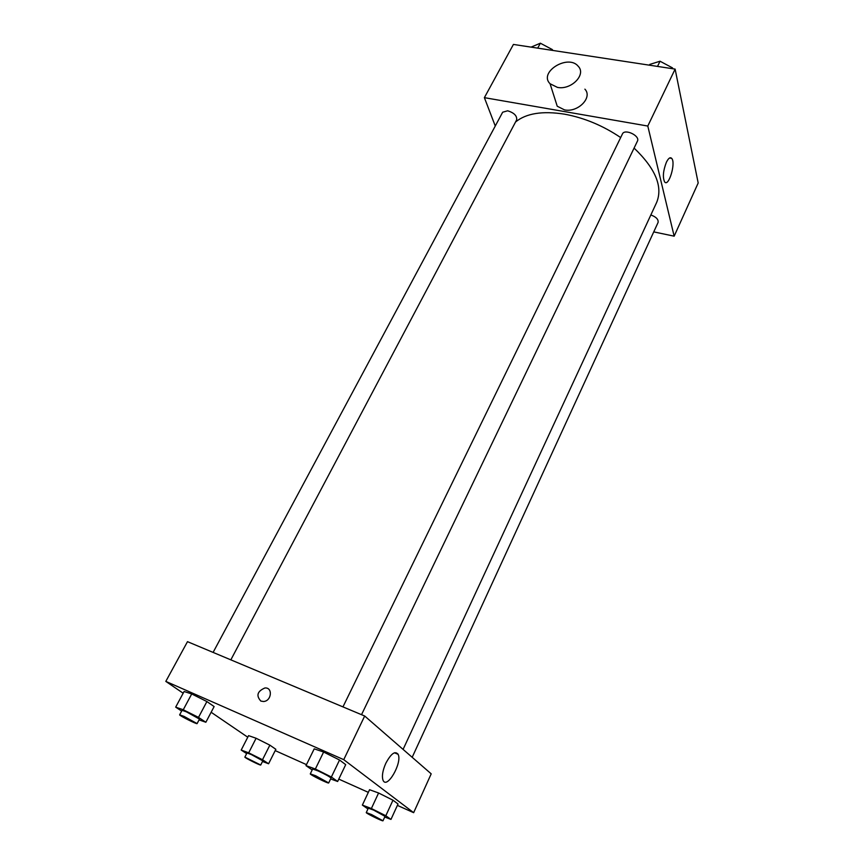 <?xml version="1.0" encoding="UTF-8"?>
<svg xmlns="http://www.w3.org/2000/svg" width="864" height="864" viewBox="0 0 864 864"><rect width="100%" height="100%" fill="white"/><g stroke="black" fill="none" stroke-linecap="round" stroke-linejoin="round"><path stroke-width="1.3" d="M495.266 126.014L484.38 97.654L513.421 44.431L675.119 69.098L698.188 182.984L674.158 236.174L653.756 231.887M620.665 137.56C602.921 125.593 584.226 117.796 564.57 114.178C542.506 110.711 526.165 113.314 515.549 121.997M403.088 749.401L656.683 202.37C663.034 186.667 655.495 168.566 634.079 148.079M484.38 97.654L647.795 126.047L674.158 236.174M412.182 757.296L658.087 222.448C658.573 219.434 656.165 216.94 650.851 214.952M230.839 659.848L516.65 119.912C517.158 115.884 514.177 112.838 507.697 110.786L502.664 112.212L213.106 652.406M342.954 706.892L622.415 133.985C624.694 128.336 640.429 135.853 637.416 141.156L361.53 714.679M647.795 126.047L675.119 69.098M666.382 162.27C668.412 158.188 670.183 156.892 671.706 158.382C676.069 162.929 668.628 187.564 664.6 181.883C662.537 177.293 663.131 170.759 666.382 162.27M584.896 89.165C592.942 97.438 577.908 112.795 564.505 109.879L557.237 106.229L554.893 98.885M557.453 87.394L550.066 83.754C538.196 72.155 568.318 53.633 578.308 66.366C586.483 74.66 571.115 90.266 557.453 87.394M397.138 753.916L397.915 753.948M183.168 693.22L165.812 681.394L187.488 641.66L364.684 716.008L431.201 773.842L413.651 812.678L397.386 805.388M247.763 737.219L211.129 712.26M369.554 789.728L378.594 792.99L392.969 800.194L398.023 803.995L392.969 800.194L378.594 792.99L369.554 789.728L362.362 805.097L371.38 808.52L385.819 815.746L390.971 819.407L384.718 817.02M184.097 691.502L191.722 693.943L206.896 701.557L214.132 706.568L206.896 701.557L191.722 693.943L184.097 691.502L175.673 707.152L183.254 709.754L198.504 717.39L205.859 722.261L199.066 719.885M368.323 792.353L338.785 779.112M306.472 764.629L275.195 750.611M165.812 681.394L343.742 759.661L413.651 812.678M248.573 735.642L256.1 738.256L269.86 745.157L275.854 749.304L269.86 745.157L256.1 738.256L248.573 735.642L241.196 750.06L248.681 752.825L262.505 759.737L268.596 763.765L262.494 761.486M314.215 748.85L323.622 752.026L339.541 760.018L345.708 764.651L339.541 760.018L323.622 752.026L314.215 748.85L305.986 765.623L315.36 769.003L331.366 777.017L337.651 781.488L330.631 778.928M343.742 759.661L364.684 716.008M385.798 763.322C391.036 753.57 395.129 750.568 398.11 754.326C402.559 762.664 386.813 789.955 383.022 780.203C381.704 776.207 382.633 770.58 385.798 763.322M260.863 701.082C255.949 695.671 257.278 691.297 264.859 687.992C273.013 687.118 271.652 701.158 263.509 701.503L260.863 701.082C255.949 695.671 257.288 691.308 264.87 687.992C273.013 687.118 271.652 701.158 263.509 701.503M312.185 769.964L305.986 765.623M328.698 782.935L331.031 778.097C329.918 776.833 325.609 774.446 318.114 770.936L312.649 769.014L310.295 773.842C309.452 774.49 328.698 784.004 328.698 782.935L315.749 775.796L310.295 773.842M315.36 769.003L323.622 752.026M331.366 777.017L339.541 760.018M337.651 781.488L345.708 764.651M367.956 808.963L362.362 805.097M382.99 820.778L385.031 816.35L373.626 810.108L368.323 808.164L366.271 812.581C365.558 813.1 383.044 821.675 382.99 820.778L371.563 814.558L366.271 812.581M371.38 808.52L378.594 792.99M385.819 815.746L392.969 800.194M390.971 819.407L398.023 803.995M181.656 711.072L175.673 707.152M197.1 723.589L199.487 719.086L186.451 711.86L182.066 710.316L179.647 714.82C178.859 715.381 197.089 724.55 197.1 723.589L184.032 716.386L179.647 714.82M183.254 709.754L191.722 693.943M198.504 717.39L206.896 701.557M205.859 722.261L214.132 706.568M246.64 753.624L241.196 750.06M260.723 765.007L262.818 760.86L251.327 754.564L246.985 752.965L244.868 757.112C244.188 757.566 260.766 765.828 260.723 765.007L244.868 757.112M248.681 752.825L256.1 738.256M262.505 759.737L269.86 745.157M268.596 763.765L275.854 749.304M649.404 65.178L649.771 64.422L660.042 61.225L672.516 67.889L672.689 68.731M657.515 66.42L660.042 61.225M672.149 68.645L672.516 67.889M531.079 47.12L540.367 43.2L552.377 49.594L552.625 50.414M537.721 48.136L540.367 43.2M551.999 50.317L552.377 49.594M557.237 106.229L550.066 83.754M669.589 157.993L671.706 158.382M394.481 752.771L398.11 754.326"/></g></svg>
